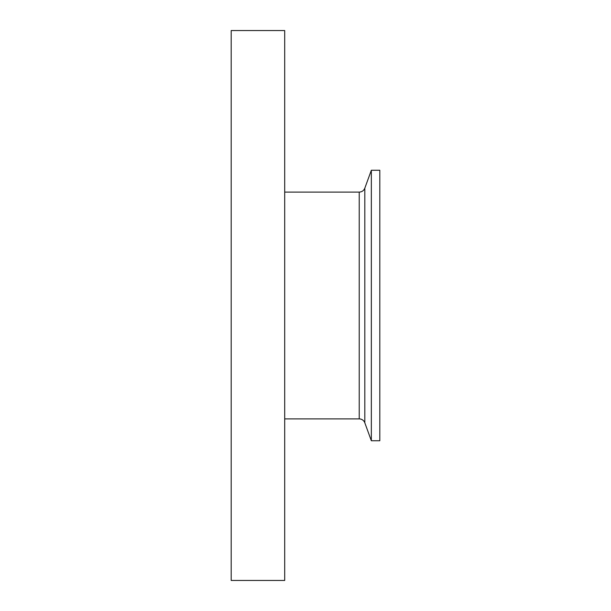<?xml version="1.0" encoding="UTF-8"?>
<svg xmlns="http://www.w3.org/2000/svg" width="611" height="611" viewBox="0 0 611 611"><rect width="100%" height="100%" fill="white"/><g stroke="black" fill="none" stroke-linecap="round" stroke-linejoin="round"><path stroke-width="0.92" d="M379.813 170.255L379.813 440.745L371.343 440.745L371.343 170.255L379.813 170.255M359.222 418.902A5.942 5.942 0 0 1 364.813 422.812L364.813 188.188C363.766 190.663 361.903 191.969 359.222 192.098L359.222 418.902L284.695 418.902M231.187 30.55L231.187 580.45L284.695 580.45L284.695 30.55L231.187 30.55M284.695 192.098L359.222 192.098M364.813 422.812L371.343 440.745M364.813 188.188L371.343 170.255"/></g></svg>
